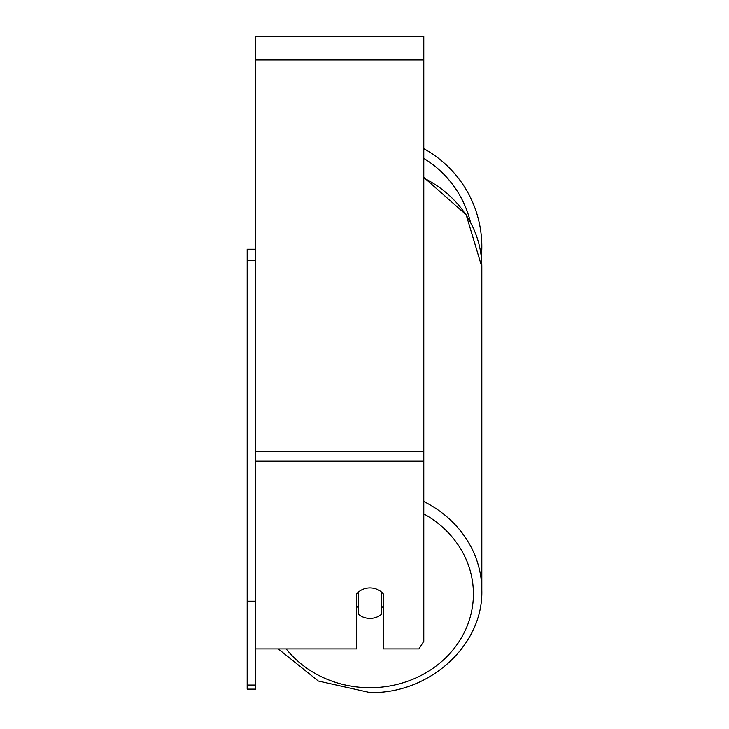 <?xml version="1.0" encoding="UTF-8"?>
<svg xmlns="http://www.w3.org/2000/svg" width="729" height="729" viewBox="0 0 729 729"><rect width="100%" height="100%" fill="white"/><g stroke="black" fill="none" stroke-linecap="round" stroke-linejoin="round"><path stroke-width="1.09" d="M369.968 618.42A16.822 15.245 0 0 1 358.194 614.064L358.194 592.294A16.822 15.245 0 0 1 369.968 587.929A16.822 15.245 0 0 1 381.741 592.294L381.741 614.064A16.822 15.245 0 0 1 369.968 618.42M358.194 607.667A16.822 15.245 0 0 1 356.508 605.927M383.427 605.927A16.822 15.245 0 0 1 381.741 607.667M278.268 648.91L318.318 681.014L369.968 692.55L318.318 681.014L278.268 648.91L255.587 648.91L356.508 648.91L356.508 594.035A16.822 15.245 0 0 1 383.427 594.035L383.427 648.91L418.938 648.91L423.795 641.292L423.795 36.45L255.587 36.45L255.587 685.05L247.177 685.05L247.177 689.115L255.587 689.115L255.587 685.05M423.795 148.652A111.856 111.856 0 0 1 481.331 257.273L481.823 266.932L481.823 590.381A111.856 101.377 180 0 0 423.795 501.516M255.587 601.197L247.177 601.197L247.177 249.236L255.587 249.236M247.177 260.681L255.587 260.681M247.177 601.197L247.177 685.05M423.795 513.872A103.445 93.759 0 0 1 469.567 619.267A103.445 93.759 0 0 1 369.968 687.693A103.445 93.759 0 0 1 286.169 648.91M423.795 178.058A111.856 101.377 0 0 1 481.823 266.932L466.177 214.791L423.795 177.357M423.795 461.147L255.587 461.147M423.795 59.997L255.587 59.997M423.795 451.196L255.587 451.196M470.405 221.944A103.445 103.445 0 0 0 423.795 158.366M369.968 692.55C429.445 693.981 483.3 645.329 481.823 590.381C483.309 645.32 429.454 693.981 369.968 692.55"/></g></svg>
